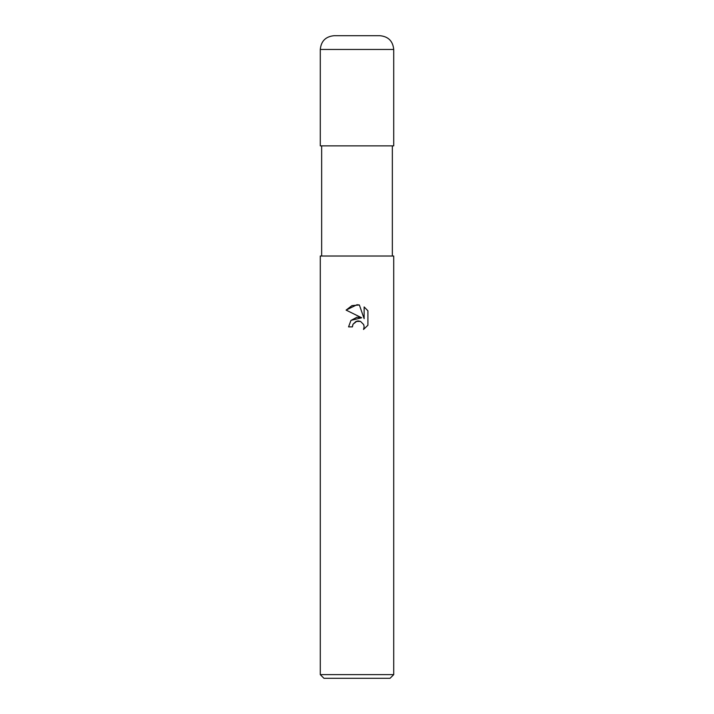 <?xml version="1.0" encoding="UTF-8"?>
<svg xmlns="http://www.w3.org/2000/svg" width="714" height="714" viewBox="0 0 714 714"><rect width="100%" height="100%" fill="white"/><g stroke="black" fill="none" stroke-linecap="round" stroke-linejoin="round"><path stroke-width="1.07" d="M353.028 324.21L356.036 321.416L360.525 321.416L363.694 324.584L364.14 326.833L363.524 329.457L367.906 325.254L363.524 329.457L364.14 326.833L363.694 324.584L360.525 321.416L358.276 320.97L357 321.113L353.028 324.21L352.413 326.869L348.557 326.869L350.949 320.434L357 317.221L361.677 317.784L346.094 310.099L357 304.726L359.365 304.985L364.131 318.685L364.131 306.949L367.906 310.777L364.122 306.949M357 674.632L393.717 674.632L393.717 256.023L320.283 256.023L320.283 674.632L357 674.632M367.915 310.768L367.915 325.254M320.283 674.632L323.951 678.3L390.049 678.3L393.717 674.632M352.413 326.869L352.805 324.718M359.365 304.985L351.948 305.628L346.094 310.108M361.677 317.784L351.011 320.363M334.054 35.7L379.946 35.7C388.318 36.521 392.905 41.109 393.717 49.471L320.283 49.471C321.095 41.109 325.682 36.521 334.054 35.7M320.283 49.471L320.283 145.861L393.717 145.861L393.717 49.471M392.343 145.861L392.343 256.023M321.657 145.861L321.657 256.023"/></g></svg>
